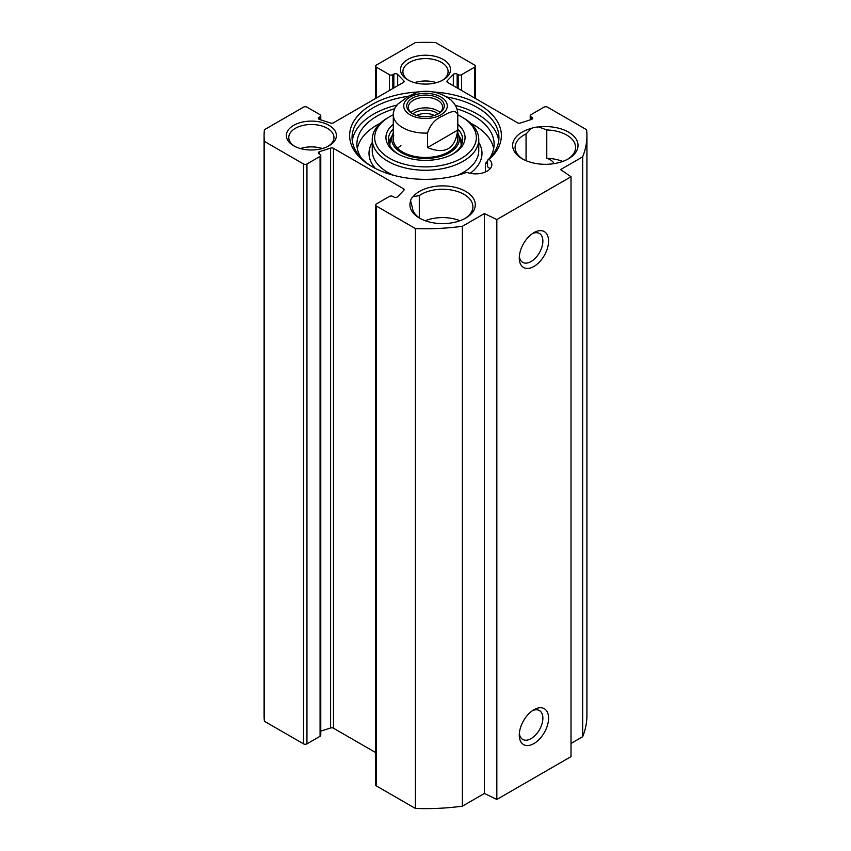 <?xml version="1.0" encoding="UTF-8"?>
<svg xmlns="http://www.w3.org/2000/svg" width="851" height="851" viewBox="0 0 851 851"><rect width="100%" height="100%" fill="white"/><g stroke="black" fill="none" stroke-linecap="round" stroke-linejoin="round"><path stroke-width="1.28" d="M571.021 743.444L582.637 736.743A161.413 93.195 0 0 0 586.913 715.446L586.913 135.554A161.413 93.195 180 0 1 582.637 156.861L560.607 169.572L571.021 176.742L496.835 219.569L484.421 213.558L462.391 226.281A161.413 93.195 180 0 1 415.394 228.568L376.28 205.985A2.425 1.394 180 0 1 375.568 204.995A2.425 1.394 180 0 1 376.28 204.006L389.407 196.432A2.425 1.394 180 0 1 392.832 196.432L393.843 197.006A2.425 1.394 0 0 0 397.672 196.698L403.778 190.347A2.425 1.394 0 0 0 404.087 189.667A2.425 1.394 0 0 0 403.374 188.677L333.486 148.329A2.425 1.394 0 0 0 330.603 148.095L319.593 151.627A2.425 1.394 0 0 0 318.348 152.85A2.425 1.394 0 0 0 319.061 153.84L320.072 154.425A2.425 1.394 180 0 1 320.774 155.403A2.425 1.394 180 0 1 320.072 156.393L306.945 163.977A2.425 1.394 180 0 1 303.52 163.977L264.406 141.394A161.413 93.195 180 0 1 264.087 135.554A161.413 93.195 180 0 1 264.406 129.724L303.52 107.141A2.425 1.394 180 0 1 306.945 107.141L320.072 114.715A2.425 1.394 180 0 1 320.774 115.704A2.425 1.394 180 0 1 320.072 116.693L319.061 117.278A2.425 1.394 0 0 0 318.348 118.268A2.425 1.394 0 0 0 319.593 119.491L330.603 123.023A2.425 1.394 0 0 0 333.486 122.789L403.374 82.43A2.425 1.394 0 0 0 404.087 81.441A2.425 1.394 0 0 0 403.778 80.771L397.672 74.409A2.425 1.394 0 0 0 393.843 74.101L392.832 74.686A2.425 1.394 180 0 1 389.407 74.686L376.28 67.112A2.425 1.394 180 0 1 375.568 66.123A2.425 1.394 180 0 1 376.28 65.133L415.394 42.55A161.413 93.195 180 0 1 435.606 42.55L474.72 65.133A2.425 1.394 180 0 1 475.432 66.123A2.425 1.394 180 0 1 474.72 67.112L461.593 74.686A2.425 1.394 180 0 1 458.168 74.686L457.157 74.101A2.425 1.394 0 0 0 453.328 74.409L447.222 80.771A2.425 1.394 0 0 0 446.913 81.441A2.425 1.394 0 0 0 447.626 82.43L517.514 122.789A2.425 1.394 0 0 0 520.397 123.023L531.407 119.491A2.425 1.394 0 0 0 532.652 118.268A2.425 1.394 0 0 0 531.939 117.278L530.928 116.693A2.425 1.394 180 0 1 530.226 115.704A2.425 1.394 180 0 1 530.928 114.715L544.055 107.141A2.425 1.394 180 0 1 547.48 107.141L586.594 129.724A161.413 93.195 180 0 1 586.913 135.554M375.568 204.995L375.568 784.877A2.425 1.394 0 0 0 376.28 785.867L415.394 808.45A161.413 93.195 0 0 0 462.391 806.163L484.421 793.451L496.835 799.461L571.021 756.624L571.021 176.742M320.774 731.126L330.603 727.977A2.425 1.394 180 0 1 333.486 728.211L375.568 752.507M264.087 135.554L264.087 715.446A161.413 93.195 0 0 0 264.406 721.276L303.52 743.859A2.425 1.394 0 0 0 306.945 743.859L320.072 736.285A2.425 1.394 0 0 0 320.774 735.296L320.774 155.403M294.574 146.266A22.594 13.042 180 0 1 288.766 137.532A22.594 13.042 180 0 1 311.37 124.491A22.594 13.042 180 0 1 333.964 137.532A22.594 13.042 180 0 1 328.156 146.266M293.669 145.766A25.019 14.446 0 0 0 329.06 145.766A25.019 14.446 0 0 0 329.06 125.342A25.019 14.446 0 0 0 293.669 125.342A25.019 14.446 0 0 0 293.669 145.766L293.669 145.766M407.81 79.877A25.019 14.446 0 0 0 443.19 79.877A25.019 14.446 0 0 0 443.19 59.453A25.019 14.446 0 0 0 407.81 59.453A25.019 14.446 0 0 0 407.81 79.877L407.81 79.877M418.181 91.961A75.867 43.795 0 0 0 354.09 120.768A75.867 43.795 0 0 0 371.855 166.53A75.867 43.795 0 0 0 466.774 172.306A16.137 9.318 180 0 0 483.336 172.764A16.137 9.318 180 0 0 491.857 164.551A16.137 9.318 180 0 0 489.155 159.382A75.867 43.795 0 0 0 432.819 91.961M531.343 128.384A32.689 18.871 0 0 0 522.227 158.786A32.689 18.871 0 0 0 568.457 158.786A32.689 18.871 0 0 0 574.138 136.511A32.689 18.871 0 0 0 538.821 126.948A14.935 8.616 180 0 0 531.343 128.384L526.056 133.958L526.056 160.679M420.394 218.59A30.264 17.477 180 0 1 412.395 207.559L410.597 200.985A32.689 18.871 0 0 0 419.511 218.09A32.689 18.871 0 0 0 465.731 218.09A32.689 18.871 0 0 0 461.455 189.326A32.689 18.871 0 0 0 413.086 196.666A14.935 8.616 180 0 0 410.597 200.985L410.565 201.559M322.348 148.531A22.594 13.042 0 0 0 300.382 148.531M419.298 217.856L419.298 195.592A30.264 17.477 180 0 1 452.87 190.284A30.264 17.477 180 0 1 472.89 206.719A30.264 17.477 180 0 1 464.848 218.59M419.298 195.592L413.086 196.666M459.965 220.739A30.264 17.477 0 0 0 425.277 220.739M562.692 161.435A30.264 17.477 0 0 0 546.778 158.297L546.778 129.969A30.264 17.477 180 0 1 575.606 147.414A30.264 17.477 180 0 1 567.564 159.275M523.12 159.275A30.264 17.477 180 0 1 515.078 147.414A30.264 17.477 180 0 1 526.056 133.958M546.778 129.969L538.821 126.948M408.703 80.366A22.594 13.042 180 0 1 402.906 71.644A22.594 13.042 180 0 1 425.5 58.591A22.594 13.042 180 0 1 448.094 71.644A22.594 13.042 180 0 1 442.297 80.366M436.478 82.643A22.594 13.042 0 0 0 414.522 82.643M554.054 163.626A14.935 8.616 0 0 0 546.778 158.297M532.428 710.691A16.68 9.627 -60 0 1 539.417 710.553A16.68 9.627 -60 0 1 539.417 729.818A16.68 9.627 -60 0 1 522.737 739.445A16.68 9.627 -60 0 1 519.355 733.317M519.28 735.104A20.722 11.957 120 0 0 533.928 743.561A20.722 11.957 120 0 0 548.576 718.191A20.722 11.957 120 0 0 533.928 709.734A20.722 11.957 120 0 0 519.28 735.104M496.835 799.461L496.835 219.569M519.28 258.013A20.722 11.957 120 0 0 533.928 266.469A20.722 11.957 120 0 0 548.576 241.099A20.722 11.957 120 0 0 533.928 232.642A20.722 11.957 120 0 0 519.28 258.013M532.428 233.599A16.68 9.627 -60 0 1 539.417 233.461A16.68 9.627 -60 0 1 539.417 252.726A16.68 9.627 -60 0 1 522.737 262.353A16.68 9.627 -60 0 1 519.355 256.236M372.727 167.019A73.441 42.401 180 0 1 352.059 137.532A73.441 42.401 180 0 1 408.267 96.312M446.988 96.993A73.441 42.401 180 0 1 498.941 137.532A73.441 42.401 180 0 1 487.57 160.201L487.57 166.785A16.137 9.318 180 0 1 489.155 167.955L489.623 169.285M489.155 159.382L487.57 160.201M498.718 140.83A73.441 42.401 0 0 0 455.338 105.375M396.949 105.056A73.441 42.401 0 0 0 352.282 140.83M582.637 736.743L582.637 156.861M484.421 793.451L484.421 213.558M462.391 806.163L462.391 226.281M415.394 808.45L415.394 228.568M264.406 721.276L264.406 141.394M457.721 115.64L457.721 130.139L427.521 147.574L427.521 133.075C430.255 124.693 435.286 119.012 442.616 116.023C448.115 112.832 456.827 108.13 457.721 115.64A32.285 18.637 180 0 0 457.785 114.47C457.721 110.194 456.349 106.332 453.679 102.907L451.126 100.12C441.297 92.653 430.361 89.929 418.309 91.94L408.384 96.248L397.704 104.184L395.002 107.832L393.322 112.545L393.215 138.851M457.721 130.139C455.179 148.989 445.116 154.797 427.521 147.574M412.831 113.896A17.148 9.904 180 0 1 408.352 107.226A17.148 9.904 180 0 1 425.5 97.322A17.148 9.904 180 0 1 442.648 107.226A17.148 9.904 180 0 1 438.169 113.896A15.531 8.967 180 0 0 412.831 113.896M438.148 113.906A15.499 8.946 0 0 0 414.533 112.757A15.499 8.946 0 0 0 412.852 113.906M438.765 113.566L438.765 113.566A18.765 10.829 0 0 0 438.765 98.248A18.765 10.829 0 0 0 412.235 98.248A18.765 10.829 0 0 0 412.235 113.566A18.765 10.829 0 0 0 438.765 113.566M416.703 115.47A13.084 7.553 180 0 1 434.297 115.47M357.335 148.574A68.601 39.603 180 0 1 380.333 123.214M470.667 123.214A68.601 39.603 180 0 1 493.665 148.574M487.57 163.062L485.421 163.413A68.601 39.603 0 0 0 487.57 160.988M485.421 171.998L485.421 163.413M489.602 158.222A68.601 39.603 0 0 0 494.101 144.127A68.601 39.603 0 0 0 456.891 108.907M394.492 108.8A68.601 39.603 0 0 0 356.899 144.127A68.601 39.603 0 0 0 361.398 158.222M391.907 136.32A37.125 21.435 0 0 0 388.737 142.479M462.263 142.479A37.125 21.435 0 0 0 459.093 136.32M393.215 133.022A33.859 19.552 0 0 0 392.173 135.469A33.859 19.552 0 0 0 409.82 156.244A33.859 19.552 0 0 0 449.445 152.744A33.859 19.552 0 0 0 458.827 135.469A33.859 19.552 0 0 0 457.785 133.022M393.726 135.564A32.285 18.637 0 0 0 410.554 155.371A32.285 18.637 0 0 0 448.328 152.031A32.285 18.637 0 0 0 457.274 135.564M400.906 145.585A32.285 18.637 0 0 0 397.63 148.255M393.215 124.342A39.55 22.828 0 0 0 397.534 153.68A39.55 22.828 0 0 0 453.466 153.68A39.55 22.828 0 0 0 457.785 124.342M457.785 128.927A37.125 21.435 180 0 1 462.625 139.511A37.125 21.435 180 0 1 452.583 154.169M398.417 154.169A37.125 21.435 180 0 1 388.375 139.511A37.125 21.435 180 0 1 393.215 128.927M457.785 114.853A50.847 29.36 180 0 1 461.455 116.778A50.847 29.36 180 0 1 461.455 158.286A50.847 29.36 180 0 1 389.545 158.286A50.847 29.36 180 0 1 389.545 116.778A50.847 29.36 180 0 1 393.215 114.853M387.833 117.768L389.545 116.778L387.833 117.768A53.262 30.753 0 0 0 372.238 139.511A53.262 30.753 0 0 0 425.5 170.264A53.262 30.753 0 0 0 478.762 139.511A53.262 30.753 0 0 0 463.167 117.768L461.455 116.778M376.28 785.867L376.28 205.985M403.374 190.773L403.374 188.677M333.486 728.211L333.486 148.329M330.603 727.977L330.603 148.095M319.593 154.148L319.593 151.627M320.072 736.285L320.072 156.393M306.945 743.859L306.945 163.977M303.52 743.859L303.52 163.977M320.072 119.64L320.072 116.693M319.061 119.257L319.061 117.278M403.778 82.121L403.778 80.771M397.672 85.728L397.672 74.409M393.843 87.94L393.843 74.101M392.832 88.525L392.832 74.686M389.407 90.504L389.407 74.686M376.28 98.078L376.28 67.112M474.72 98.078L474.72 67.112M461.593 90.504L461.593 74.686M458.168 88.525L458.168 74.686M457.157 87.94L457.157 74.101M453.328 85.728L453.328 74.409M447.222 82.121L447.222 80.771M531.939 119.257L531.939 117.278M530.928 119.64L530.928 116.693M403.757 105.12A21.786 12.584 180 0 1 417.798 94.131A21.786 12.584 180 0 1 440.903 97.003A21.786 12.584 180 0 1 433.202 117.672A21.786 12.584 180 0 1 403.757 105.12M427.521 133.075A32.285 18.637 180 0 1 393.215 114.47M440.02 112.492A17.148 9.904 0 0 0 410.98 112.492M462.114 143.053A36.848 21.275 0 0 0 459.295 136.968M391.705 136.968A36.848 21.275 0 0 0 388.886 143.053M461.072 145.649A35.614 20.562 0 0 0 460.551 141.032L458.827 135.469M392.173 135.469L390.449 141.032A35.614 20.562 0 0 0 389.928 145.649M372.238 139.511L372.238 150.712A53.262 30.753 0 0 0 393.332 175.221M457.668 175.221A53.262 30.753 0 0 0 478.762 150.712L478.762 139.511M372.238 142.479A56.496 32.615 0 0 0 375.44 168.466M470.188 173.306A56.496 32.615 0 0 0 478.762 142.479M320.774 119.874L320.774 115.704M375.568 98.493L375.568 66.123M475.432 98.493L475.432 66.123M530.226 119.874L530.226 115.704M457.785 114.47L457.785 138.851"/></g></svg>
